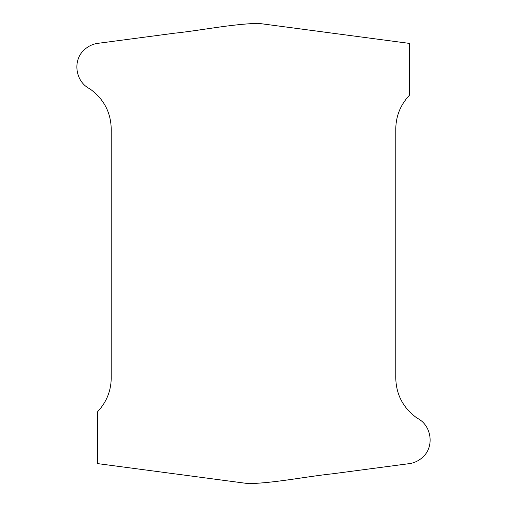 <?xml version="1.0" encoding="UTF-8"?>
<svg xmlns="http://www.w3.org/2000/svg" width="507" height="507" viewBox="0 0 507 507"><rect width="100%" height="100%" fill="white"/><g stroke="black" fill="none" stroke-linecap="round" stroke-linejoin="round"><path stroke-width="0.76" d="M409.301 95.392C399.934 105.469 395.435 117.396 395.79 131.174L395.777 375.053C395.346 393.198 402.469 407.571 417.141 418.161C431.641 425.17 434.803 446.863 422.489 457.415C418.193 461.25 413.161 463.411 407.394 463.886L332.985 473.741C304.948 476.7 276.999 482.727 248.899 483.697L97.699 463.613L97.699 411.608C107.066 401.531 111.565 389.604 111.21 375.826L111.223 131.947C111.654 113.802 104.531 99.429 89.859 88.839C75.359 81.83 72.197 60.137 84.511 49.585C88.807 45.75 93.839 43.589 99.606 43.114L174.015 33.259C202.052 30.3 230.001 24.273 258.101 23.303L409.301 43.387L409.301 95.392"/></g></svg>
